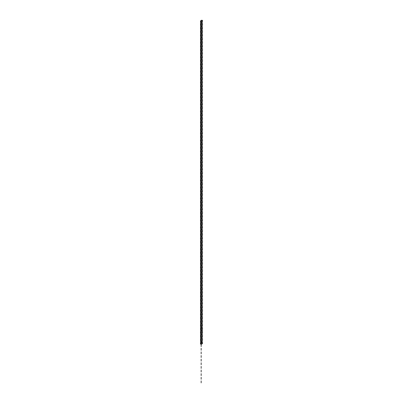 <?xml version="1.0" encoding="UTF-8"?>
<svg xmlns="http://www.w3.org/2000/svg" width="403" height="403" viewBox="0 0 403 403"><rect width="100%" height="100%" fill="white"/><g stroke="black" fill="none" stroke-linecap="round" stroke-linejoin="round"><path stroke-width="0.3" stroke-dasharray="2.02 1.51" d="M202.518 343.593L201.838 343.205L200.482 343.986M201.838 332.198A3.355 1.939 120 0 0 201.838 335.019A3.355 1.939 -120 0 0 202.18 333.805A3.355 1.939 -120 0 0 201.838 332.198L201.838 331.397A3.355 1.939 -120 0 0 202.18 330.183A3.355 1.939 60 0 1 202.518 328.969L202.518 331.79M201.838 335.82A3.355 1.939 120 0 0 201.838 338.641A3.355 1.939 -120 0 0 202.18 337.427A3.355 1.939 -120 0 0 201.838 335.82L201.838 335.019M201.838 339.442A3.355 1.939 120 0 0 201.838 342.263A3.355 1.939 -120 0 0 202.18 341.049A3.355 1.939 -120 0 0 201.838 339.442L201.838 338.641M201.838 343.205L201.838 342.263M200.482 340.223A3.355 1.939 -60 0 1 200.482 343.049L200.482 340.223M200.482 336.601A3.355 1.939 -60 0 1 200.482 339.427L200.482 336.601M200.482 325.735A3.355 1.939 -60 0 1 200.482 328.561L200.482 325.735M200.482 322.113A3.355 1.939 -60 0 1 200.482 324.939L200.482 322.113M200.482 318.491A3.355 1.939 -60 0 1 200.482 321.317L200.482 318.491M200.482 304.003A3.355 1.939 -60 0 1 200.482 306.829L200.482 304.003M200.482 300.381A3.355 1.939 -60 0 1 200.482 303.207L200.482 300.381M200.482 296.759A3.355 1.939 -60 0 1 200.482 299.585L200.482 296.759M200.482 282.271A3.355 1.939 -60 0 1 200.482 285.092L200.482 282.271M200.482 278.649A3.355 1.939 -60 0 1 200.482 281.47L200.482 278.649M200.482 275.027A3.355 1.939 -60 0 1 200.482 277.848L200.482 275.027M200.482 264.161A3.355 1.939 -60 0 1 200.482 266.982L200.482 264.161M200.482 260.54A3.355 1.939 -60 0 1 200.482 263.361L200.482 260.54M200.482 256.918A3.355 1.939 -60 0 1 200.482 259.739L200.482 256.918M200.482 242.43A3.355 1.939 -60 0 1 200.482 245.251L200.482 242.43M200.482 238.808A3.355 1.939 -60 0 1 200.482 241.629L200.482 238.808M200.482 235.186A3.355 1.939 -60 0 1 200.482 238.007L200.482 235.186M200.482 220.693A3.355 1.939 -60 0 1 200.482 223.519L200.482 220.693M200.482 217.071A3.355 1.939 -60 0 1 200.482 219.897L200.482 217.071M201.838 20.694A3.355 1.939 120 0 0 201.838 23.52A3.355 1.939 -120 0 0 202.18 22.306A3.355 1.939 -120 0 0 201.838 20.694L201.838 20.15M201.838 24.316A3.355 1.939 120 0 0 201.838 27.142A3.355 1.939 -120 0 0 202.18 25.928A3.355 1.939 -120 0 0 201.838 24.316L201.838 23.52M201.838 27.938A3.355 1.939 120 0 0 201.838 30.764A3.355 1.939 -120 0 0 202.18 29.55A3.355 1.939 -120 0 0 201.838 27.938L201.838 27.142M201.838 31.56A3.355 1.939 120 0 0 201.838 34.386A3.355 1.939 -120 0 0 202.18 33.172A3.355 1.939 -120 0 0 201.838 31.56L201.838 30.764M201.838 35.187A3.355 1.939 120 0 0 201.838 38.008A3.355 1.939 -120 0 0 202.18 36.794A3.355 1.939 -120 0 0 201.838 35.187L201.838 34.386M201.838 38.809A3.355 1.939 120 0 0 201.838 41.63A3.355 1.939 -120 0 0 202.18 40.416A3.355 1.939 -120 0 0 201.838 38.809L201.838 38.008M201.838 42.431A3.355 1.939 120 0 0 201.838 45.252A3.355 1.939 -120 0 0 202.18 44.038A3.355 1.939 -120 0 0 201.838 42.431L201.838 41.63M201.838 46.053A3.355 1.939 120 0 0 201.838 48.874A3.355 1.939 -120 0 0 202.18 47.66A3.355 1.939 -120 0 0 201.838 46.053L201.838 45.252M201.838 49.675A3.355 1.939 120 0 0 201.838 52.496A3.355 1.939 -120 0 0 202.18 51.282A3.355 1.939 -120 0 0 201.838 49.675L201.838 48.874M201.838 53.297A3.355 1.939 120 0 0 201.838 56.118A3.355 1.939 -120 0 0 202.18 54.904A3.355 1.939 -120 0 0 201.838 53.297L201.838 52.496M201.838 56.919A3.355 1.939 120 0 0 201.838 59.74A3.355 1.939 -120 0 0 202.18 58.526A3.355 1.939 -120 0 0 201.838 56.919L201.838 56.118M201.838 60.541A3.355 1.939 120 0 0 201.838 63.362A3.355 1.939 -120 0 0 202.18 62.148A3.355 1.939 -120 0 0 201.838 60.541L201.838 59.74M201.838 64.163A3.355 1.939 120 0 0 201.838 66.984A3.355 1.939 -120 0 0 202.18 65.77A3.355 1.939 -120 0 0 201.838 64.163L201.838 63.362M201.838 67.785A3.355 1.939 120 0 0 201.838 70.606A3.355 1.939 -120 0 0 202.18 69.392A3.355 1.939 -120 0 0 201.838 67.785L201.838 66.984M201.838 71.407A3.355 1.939 120 0 0 201.838 74.228A3.355 1.939 -120 0 0 202.18 73.014A3.355 1.939 -120 0 0 201.838 71.407L201.838 70.606M201.838 75.029A3.355 1.939 120 0 0 201.838 77.85A3.355 1.939 -120 0 0 202.18 76.635A3.355 1.939 -120 0 0 201.838 75.029L201.838 74.228M201.838 78.65A3.355 1.939 120 0 0 201.838 81.471A3.355 1.939 -120 0 0 202.18 80.257A3.355 1.939 -120 0 0 201.838 78.65L201.838 77.85M201.838 82.272A3.355 1.939 120 0 0 201.838 85.093A3.355 1.939 -120 0 0 202.18 83.879A3.355 1.939 -120 0 0 201.838 82.272L201.838 81.471M201.838 85.894A3.355 1.939 120 0 0 201.838 88.715A3.355 1.939 -120 0 0 202.18 87.501A3.355 1.939 -120 0 0 201.838 85.894L201.838 85.093M201.838 89.516A3.355 1.939 120 0 0 201.838 92.337A3.355 1.939 -120 0 0 202.18 91.123A3.355 1.939 -120 0 0 201.838 89.516L201.838 88.715M201.838 93.138A3.355 1.939 120 0 0 201.838 95.964A3.355 1.939 -120 0 0 202.18 94.745A3.355 1.939 -120 0 0 201.838 93.138L201.838 92.337M201.838 96.76A3.355 1.939 120 0 0 201.838 99.586A3.355 1.939 -120 0 0 202.18 98.367A3.355 1.939 -120 0 0 201.838 96.76L201.838 95.964M201.838 100.382A3.355 1.939 120 0 0 201.838 103.208A3.355 1.939 -120 0 0 202.18 101.989A3.355 1.939 -120 0 0 201.838 100.382L201.838 99.586M201.838 104.004A3.355 1.939 120 0 0 201.838 106.83A3.355 1.939 -120 0 0 202.18 105.611A3.355 1.939 -120 0 0 201.838 104.004L201.838 103.208M201.838 107.626A3.355 1.939 120 0 0 201.838 110.452A3.355 1.939 -120 0 0 202.18 109.233A3.355 1.939 -120 0 0 201.838 107.626L201.838 106.83M201.838 111.248A3.355 1.939 120 0 0 201.838 114.074A3.355 1.939 -120 0 0 202.18 112.855A3.355 1.939 -120 0 0 201.838 111.248L201.838 110.452M201.838 114.87A3.355 1.939 120 0 0 201.838 117.696A3.355 1.939 -120 0 0 202.18 116.477A3.355 1.939 -120 0 0 201.838 114.87L201.838 114.074M201.838 118.492A3.355 1.939 120 0 0 201.838 121.318A3.355 1.939 -120 0 0 202.18 120.099A3.355 1.939 -120 0 0 201.838 118.492L201.838 117.696M201.838 122.114A3.355 1.939 120 0 0 201.838 124.94A3.355 1.939 -120 0 0 202.18 123.721A3.355 1.939 -120 0 0 201.838 122.114L201.838 121.318M201.838 125.736A3.355 1.939 120 0 0 201.838 128.562A3.355 1.939 -120 0 0 202.18 127.343A3.355 1.939 -120 0 0 201.838 125.736L201.838 124.94M201.838 129.358A3.355 1.939 120 0 0 201.838 132.184A3.355 1.939 -120 0 0 202.18 130.965A3.355 1.939 -120 0 0 201.838 129.358L201.838 128.562M201.838 132.98A3.355 1.939 120 0 0 201.838 135.806A3.355 1.939 -120 0 0 202.18 134.587A3.355 1.939 -120 0 0 201.838 132.98L201.838 132.184M201.838 136.602A3.355 1.939 120 0 0 201.838 139.428A3.355 1.939 -120 0 0 202.18 138.209A3.355 1.939 -120 0 0 201.838 136.602L201.838 135.806M201.838 140.224A3.355 1.939 120 0 0 201.838 143.05A3.355 1.939 -120 0 0 202.18 141.831A3.355 1.939 -120 0 0 201.838 140.224L201.838 139.428M201.838 143.846A3.355 1.939 120 0 0 201.838 146.672A3.355 1.939 -120 0 0 202.18 145.453A3.355 1.939 -120 0 0 201.838 143.846L201.838 143.05M201.838 147.468A3.355 1.939 120 0 0 201.838 150.294A3.355 1.939 -120 0 0 202.18 149.08A3.355 1.939 -120 0 0 201.838 147.468L201.838 146.672M201.838 151.09A3.355 1.939 120 0 0 201.838 153.916A3.355 1.939 -120 0 0 202.18 152.702A3.355 1.939 -120 0 0 201.838 151.09L201.838 150.294M201.838 154.712A3.355 1.939 120 0 0 201.838 157.538A3.355 1.939 -120 0 0 202.18 156.324A3.355 1.939 -120 0 0 201.838 154.712L201.838 153.916M201.838 158.334A3.355 1.939 120 0 0 201.838 161.16A3.355 1.939 -120 0 0 202.18 159.946A3.355 1.939 -120 0 0 201.838 158.334L201.838 157.538M201.838 161.961A3.355 1.939 120 0 0 201.838 164.782A3.355 1.939 -120 0 0 202.18 163.568A3.355 1.939 -120 0 0 201.838 161.961L201.838 161.16M201.838 165.583A3.355 1.939 120 0 0 201.838 168.404A3.355 1.939 -120 0 0 202.18 167.19A3.355 1.939 -120 0 0 201.838 165.583L201.838 164.782M201.838 169.205A3.355 1.939 120 0 0 201.838 172.026A3.355 1.939 -120 0 0 202.18 170.812A3.355 1.939 -120 0 0 201.838 169.205L201.838 168.404M201.838 172.827A3.355 1.939 120 0 0 201.838 175.648A3.355 1.939 -120 0 0 202.18 174.434A3.355 1.939 -120 0 0 201.838 172.827L201.838 172.026M201.838 176.449A3.355 1.939 120 0 0 201.838 179.27A3.355 1.939 -120 0 0 202.18 178.055A3.355 1.939 -120 0 0 201.838 176.449L201.838 175.648M201.838 180.07A3.355 1.939 120 0 0 201.838 182.891A3.355 1.939 -120 0 0 202.18 181.677A3.355 1.939 -120 0 0 201.838 180.07L201.838 179.27M201.838 183.692A3.355 1.939 120 0 0 201.838 186.513A3.355 1.939 -120 0 0 202.18 185.299A3.355 1.939 -120 0 0 201.838 183.692L201.838 182.891M201.838 187.314A3.355 1.939 120 0 0 201.838 190.135A3.355 1.939 -120 0 0 202.18 188.921A3.355 1.939 -120 0 0 201.838 187.314L201.838 186.513M201.838 190.936A3.355 1.939 120 0 0 201.838 193.757A3.355 1.939 -120 0 0 202.18 192.543A3.355 1.939 -120 0 0 201.838 190.936L201.838 190.135M201.838 194.558A3.355 1.939 120 0 0 201.838 197.379A3.355 1.939 -120 0 0 202.18 196.165A3.355 1.939 -120 0 0 201.838 194.558L201.838 193.757M201.838 198.18A3.355 1.939 120 0 0 201.838 201.001A3.355 1.939 -120 0 0 202.18 199.787A3.355 1.939 -120 0 0 201.838 198.18L201.838 197.379M201.838 201.802A3.355 1.939 120 0 0 201.838 204.623A3.355 1.939 -120 0 0 202.18 203.409A3.355 1.939 -120 0 0 201.838 201.802L201.838 201.001M201.838 205.424A3.355 1.939 120 0 0 201.838 208.245A3.355 1.939 -120 0 0 202.18 207.031A3.355 1.939 -120 0 0 201.838 205.424L201.838 204.623M201.838 209.046A3.355 1.939 120 0 0 201.838 211.867A3.355 1.939 -120 0 0 202.18 210.653A3.355 1.939 -120 0 0 201.838 209.046L201.838 208.245M201.838 212.668A3.355 1.939 120 0 0 201.838 215.489A3.355 1.939 -120 0 0 202.18 214.275A3.355 1.939 -120 0 0 201.838 212.668L201.838 211.867M201.838 216.29A3.355 1.939 120 0 0 201.838 219.111A3.355 1.939 -120 0 0 202.18 217.897A3.355 1.939 -120 0 0 201.838 216.29L201.838 215.489M201.838 219.912A3.355 1.939 120 0 0 201.838 222.733A3.355 1.939 -120 0 0 202.18 221.519A3.355 1.939 -120 0 0 201.838 219.912L201.838 219.111M201.838 223.534A3.355 1.939 120 0 0 201.838 226.36A3.355 1.939 -120 0 0 202.18 225.141A3.355 1.939 -120 0 0 201.838 223.534L201.838 222.733M201.838 227.156A3.355 1.939 120 0 0 201.838 229.982A3.355 1.939 -120 0 0 202.18 228.763A3.355 1.939 -120 0 0 201.838 227.156L201.838 226.36M201.838 230.778A3.355 1.939 120 0 0 201.838 233.604A3.355 1.939 -120 0 0 202.18 232.385A3.355 1.939 -120 0 0 201.838 230.778L201.838 229.982M201.838 234.4A3.355 1.939 120 0 0 201.838 237.226A3.355 1.939 -120 0 0 202.18 236.007A3.355 1.939 -120 0 0 201.838 234.4L201.838 233.604M201.838 238.022A3.355 1.939 120 0 0 201.838 240.848A3.355 1.939 -120 0 0 202.18 239.629A3.355 1.939 -120 0 0 201.838 238.022L201.838 237.226M201.838 241.644A3.355 1.939 120 0 0 201.838 244.47A3.355 1.939 -120 0 0 202.18 243.251A3.355 1.939 -120 0 0 201.838 241.644L201.838 240.848M201.838 245.266A3.355 1.939 120 0 0 201.838 248.092A3.355 1.939 -120 0 0 202.18 246.873A3.355 1.939 -120 0 0 201.838 245.266L201.838 244.47M201.838 248.888A3.355 1.939 120 0 0 201.838 251.714A3.355 1.939 -120 0 0 202.18 250.495A3.355 1.939 -120 0 0 201.838 248.888L201.838 248.092M201.838 252.51A3.355 1.939 120 0 0 201.838 255.336A3.355 1.939 -120 0 0 202.18 254.117A3.355 1.939 -120 0 0 201.838 252.51L201.838 251.714M201.838 256.132A3.355 1.939 120 0 0 201.838 258.958A3.355 1.939 -120 0 0 202.18 257.739A3.355 1.939 -120 0 0 201.838 256.132L201.838 255.336M201.838 259.754A3.355 1.939 120 0 0 201.838 262.58A3.355 1.939 -120 0 0 202.18 261.361A3.355 1.939 -120 0 0 201.838 259.754L201.838 258.958M201.838 263.376A3.355 1.939 120 0 0 201.838 266.202A3.355 1.939 -120 0 0 202.18 264.983A3.355 1.939 -120 0 0 201.838 263.376L201.838 262.58M201.838 266.998A3.355 1.939 120 0 0 201.838 269.824A3.355 1.939 -120 0 0 202.18 268.605A3.355 1.939 -120 0 0 201.838 266.998L201.838 266.202M201.838 270.62A3.355 1.939 120 0 0 201.838 273.446A3.355 1.939 -120 0 0 202.18 272.226A3.355 1.939 -120 0 0 201.838 270.62L201.838 269.824M201.838 274.242A3.355 1.939 120 0 0 201.838 277.068A3.355 1.939 -120 0 0 202.18 275.854A3.355 1.939 -120 0 0 201.838 274.242L201.838 273.446M201.838 277.863A3.355 1.939 120 0 0 201.838 280.69A3.355 1.939 -120 0 0 202.18 279.475A3.355 1.939 -120 0 0 201.838 277.863L201.838 277.068M201.838 281.485A3.355 1.939 120 0 0 201.838 284.311A3.355 1.939 -120 0 0 202.18 283.097A3.355 1.939 -120 0 0 201.838 281.485L201.838 280.69M201.838 285.107A3.355 1.939 120 0 0 201.838 287.933A3.355 1.939 -120 0 0 202.18 286.719A3.355 1.939 -120 0 0 201.838 285.107L201.838 284.311M201.838 288.729A3.355 1.939 120 0 0 201.838 291.555A3.355 1.939 -120 0 0 202.18 290.341A3.355 1.939 -120 0 0 201.838 288.729L201.838 287.933M201.838 292.356A3.355 1.939 120 0 0 201.838 295.177A3.355 1.939 -120 0 0 202.18 293.963A3.355 1.939 -120 0 0 201.838 292.356L201.838 291.555M201.838 295.978A3.355 1.939 120 0 0 201.838 298.799A3.355 1.939 -120 0 0 202.18 297.585A3.355 1.939 -120 0 0 201.838 295.978L201.838 295.177M201.838 299.6A3.355 1.939 120 0 0 201.838 302.421A3.355 1.939 -120 0 0 202.18 301.207A3.355 1.939 -120 0 0 201.838 299.6L201.838 298.799M201.838 303.222A3.355 1.939 120 0 0 201.838 306.043A3.355 1.939 -120 0 0 202.18 304.829A3.355 1.939 -120 0 0 201.838 303.222L201.838 302.421M201.838 306.844A3.355 1.939 120 0 0 201.838 309.665A3.355 1.939 -120 0 0 202.18 308.451A3.355 1.939 -120 0 0 201.838 306.844L201.838 306.043M201.838 310.466A3.355 1.939 120 0 0 201.838 313.287A3.355 1.939 -120 0 0 202.18 312.073A3.355 1.939 -120 0 0 201.838 310.466L201.838 309.665M201.838 314.088A3.355 1.939 120 0 0 201.838 316.909A3.355 1.939 -120 0 0 202.18 315.695A3.355 1.939 -120 0 0 201.838 314.088L201.838 313.287M201.838 317.71A3.355 1.939 120 0 0 201.838 320.531A3.355 1.939 -120 0 0 202.18 319.317A3.355 1.939 -120 0 0 201.838 317.71L201.838 316.909M201.838 321.332A3.355 1.939 120 0 0 201.838 324.153A3.355 1.939 -120 0 0 202.18 322.939A3.355 1.939 -120 0 0 201.838 321.332L201.838 320.531M201.838 324.954A3.355 1.939 120 0 0 201.838 327.775A3.355 1.939 -120 0 0 202.18 326.561A3.355 1.939 -120 0 0 201.838 324.954L201.838 324.153M202.18 330.183A3.355 1.939 -120 0 0 201.838 328.576L201.838 327.775M201.838 328.576A3.355 1.939 120 0 0 201.838 331.397M202.18 337.427A3.355 1.939 60 0 1 202.518 336.213L202.518 339.034M202.18 333.805A3.355 1.939 60 0 1 202.518 332.591L202.518 335.412M202.18 326.561A3.355 1.939 60 0 1 202.518 325.347L202.518 328.168M202.18 322.939A3.355 1.939 60 0 1 202.518 321.72L202.518 324.546M202.18 319.317A3.355 1.939 60 0 1 202.518 318.098L202.518 320.924M202.18 315.695A3.355 1.939 60 0 1 202.518 314.476L202.518 317.302M202.18 312.073A3.355 1.939 60 0 1 202.518 310.854L202.518 313.68M202.18 308.451A3.355 1.939 60 0 1 202.518 307.232L202.518 310.058M202.18 304.829A3.355 1.939 60 0 1 202.518 303.61L202.518 306.436M202.18 301.207A3.355 1.939 60 0 1 202.518 299.988L202.518 302.814M202.18 297.585A3.355 1.939 60 0 1 202.518 296.366L202.518 299.192M202.18 293.963A3.355 1.939 60 0 1 202.518 292.744L202.518 295.57M202.18 290.341A3.355 1.939 60 0 1 202.518 289.122L202.518 291.948M202.18 286.719A3.355 1.939 60 0 1 202.518 285.5L202.518 288.326M202.18 283.097A3.355 1.939 60 0 1 202.518 281.878L202.518 284.704M202.18 279.475A3.355 1.939 60 0 1 202.518 278.256L202.518 281.082M202.18 275.854A3.355 1.939 60 0 1 202.518 274.634L202.518 277.46M202.18 272.226A3.355 1.939 60 0 1 202.518 271.012L202.518 273.839M202.18 268.605A3.355 1.939 60 0 1 202.518 267.39L202.518 270.217M202.18 264.983A3.355 1.939 60 0 1 202.518 263.769L202.518 266.595M202.18 261.361A3.355 1.939 60 0 1 202.518 260.147L202.518 262.973M202.18 257.739A3.355 1.939 60 0 1 202.518 256.525L202.518 259.351M202.18 254.117A3.355 1.939 60 0 1 202.518 252.903L202.518 255.724M202.18 250.495A3.355 1.939 60 0 1 202.518 249.281L202.518 252.102M202.18 246.873A3.355 1.939 60 0 1 202.518 245.659L202.518 248.48M202.18 243.251A3.355 1.939 60 0 1 202.518 242.037L202.518 244.858M202.18 239.629A3.355 1.939 60 0 1 202.518 238.415L202.518 241.236M202.18 236.007A3.355 1.939 60 0 1 202.518 234.793L202.518 237.614M202.18 232.385A3.355 1.939 60 0 1 202.518 231.171L202.518 233.992M202.18 228.763A3.355 1.939 60 0 1 202.518 227.549L202.518 230.37M202.18 225.141A3.355 1.939 60 0 1 202.518 223.927L202.518 226.748M202.18 221.519A3.355 1.939 60 0 1 202.518 220.305L202.518 223.126M202.18 217.897A3.355 1.939 60 0 1 202.518 216.683L202.518 219.504M202.18 214.275A3.355 1.939 60 0 1 202.518 213.061L202.518 215.882M202.18 210.653A3.355 1.939 60 0 1 202.518 209.439L202.518 212.26M202.18 207.031A3.355 1.939 60 0 1 202.518 205.817L202.518 208.638M202.18 203.409A3.355 1.939 60 0 1 202.518 202.195L202.518 205.016M202.18 199.787A3.355 1.939 60 0 1 202.518 198.573L202.518 201.394M202.18 196.165A3.355 1.939 60 0 1 202.518 194.946L202.518 197.772M202.18 192.543A3.355 1.939 60 0 1 202.518 191.324L202.518 194.15M202.18 188.921A3.355 1.939 60 0 1 202.518 187.702L202.518 190.528M202.18 185.299A3.355 1.939 60 0 1 202.518 184.08L202.518 186.906M202.18 181.677A3.355 1.939 60 0 1 202.518 180.458L202.518 183.284M202.18 178.055A3.355 1.939 60 0 1 202.518 176.836L202.518 179.662M202.18 174.434A3.355 1.939 60 0 1 202.518 173.214L202.518 176.04M202.18 170.812A3.355 1.939 60 0 1 202.518 169.592L202.518 172.419M202.18 167.19A3.355 1.939 60 0 1 202.518 165.971L202.518 168.797M202.18 163.568A3.355 1.939 60 0 1 202.518 162.349L202.518 165.175M202.18 159.946A3.355 1.939 60 0 1 202.518 158.727L202.518 161.553M202.18 156.324A3.355 1.939 60 0 1 202.518 155.105L202.518 157.931M202.18 152.702A3.355 1.939 60 0 1 202.518 151.483L202.518 154.309M202.18 149.08A3.355 1.939 60 0 1 202.518 147.861L202.518 150.687M202.18 145.453A3.355 1.939 60 0 1 202.518 144.239L202.518 147.065M202.18 141.831A3.355 1.939 60 0 1 202.518 140.617L202.518 143.443M202.18 138.209A3.355 1.939 60 0 1 202.518 136.995L202.518 139.821M202.18 134.587A3.355 1.939 60 0 1 202.518 133.373L202.518 136.199M202.18 130.965A3.355 1.939 60 0 1 202.518 129.751L202.518 132.577M202.18 127.343A3.355 1.939 60 0 1 202.518 126.129L202.518 128.95M202.18 123.721A3.355 1.939 60 0 1 202.518 122.507L202.518 125.328M202.18 120.099A3.355 1.939 60 0 1 202.518 118.885L202.518 121.706M202.18 116.477A3.355 1.939 60 0 1 202.518 115.263L202.518 118.084M202.18 112.855A3.355 1.939 60 0 1 202.518 111.641L202.518 114.462M202.18 109.233A3.355 1.939 60 0 1 202.518 108.019L202.518 110.84M202.18 105.611A3.355 1.939 60 0 1 202.518 104.397L202.518 107.218M202.18 101.989A3.355 1.939 60 0 1 202.518 100.775L202.518 103.596M202.18 98.367A3.355 1.939 60 0 1 202.518 97.153L202.518 99.974M202.18 94.745A3.355 1.939 60 0 1 202.518 93.531L202.518 96.352M202.18 91.123A3.355 1.939 60 0 1 202.518 89.909L202.518 92.73M202.18 87.501A3.355 1.939 60 0 1 202.518 86.287L202.518 89.108M202.18 83.879A3.355 1.939 60 0 1 202.518 82.665L202.518 85.486M202.18 80.257A3.355 1.939 60 0 1 202.518 79.043L202.518 81.864M202.18 76.635A3.355 1.939 60 0 1 202.518 75.421L202.518 78.242M202.18 73.014A3.355 1.939 60 0 1 202.518 71.799L202.518 74.62M202.18 69.392A3.355 1.939 60 0 1 202.518 68.172L202.518 70.999M202.18 65.77A3.355 1.939 60 0 1 202.518 64.551L202.518 67.377M202.18 62.148A3.355 1.939 60 0 1 202.518 60.929L202.518 63.755M202.18 58.526A3.355 1.939 60 0 1 202.518 57.307L202.518 60.133M202.18 54.904A3.355 1.939 60 0 1 202.518 53.685L202.518 56.511M202.18 51.282A3.355 1.939 60 0 1 202.518 50.063L202.518 52.889M202.18 47.66A3.355 1.939 60 0 1 202.518 46.441L202.518 49.267M202.18 44.038A3.355 1.939 60 0 1 202.518 42.819L202.518 45.645M202.18 40.416A3.355 1.939 60 0 1 202.518 39.197L202.518 42.023M202.18 36.794A3.355 1.939 60 0 1 202.518 35.575L202.518 38.401M202.18 33.172A3.355 1.939 60 0 1 202.518 31.953L202.518 34.779M202.18 29.55A3.355 1.939 60 0 1 202.518 28.331L202.518 31.157M202.18 25.928A3.355 1.939 60 0 1 202.518 24.709L202.518 27.535M202.18 22.306A3.355 1.939 60 0 1 202.518 21.087L202.518 23.913M202.18 341.049A3.355 1.939 60 0 1 202.518 339.835L202.518 342.656M200.482 24.301L200.482 21.48M200.482 27.923L200.482 25.102M200.482 31.545L200.482 28.724M200.482 35.167L200.482 32.346M200.482 38.794L200.482 35.968M200.482 42.416L200.482 39.59M200.482 46.038L200.482 43.212M200.482 49.66L200.482 46.834M200.482 53.282L200.482 50.456M200.482 56.904L200.482 54.078M200.482 60.526L200.482 57.7M200.482 64.148L200.482 61.321M200.482 67.769L200.482 64.943M200.482 71.391L200.482 68.565M200.482 75.013L200.482 72.187M200.482 78.635L200.482 75.809M200.482 82.257L200.482 79.431M200.482 85.879L200.482 83.053M200.482 89.501L200.482 86.675M200.482 93.123L200.482 90.297M200.482 96.745L200.482 93.919M200.482 100.367L200.482 97.541M200.482 103.989L200.482 101.163M200.482 107.611L200.482 104.79M200.482 111.233L200.482 108.412M200.482 114.855L200.482 112.034M200.482 118.477L200.482 115.656M200.482 122.099L200.482 119.278M200.482 125.721L200.482 122.9M200.482 129.343L200.482 126.522M200.482 132.965L200.482 130.144M200.482 136.587L200.482 133.766M200.482 140.209L200.482 137.388M200.482 143.831L200.482 141.01M200.482 147.453L200.482 144.632M200.482 151.075L200.482 148.254M200.482 154.697L200.482 151.876M200.482 158.319L200.482 155.498M200.482 161.941L200.482 159.12M200.482 165.568L200.482 162.741M200.482 169.189L200.482 166.363M200.482 172.811L200.482 169.985M200.482 176.433L200.482 173.607M200.482 180.055L200.482 177.229M200.482 183.677L200.482 180.851M200.482 187.299L200.482 184.473M200.482 190.921L200.482 188.095M200.482 194.543L200.482 191.717M200.482 198.165L200.482 195.339M200.482 201.787L200.482 198.961M200.482 205.409L200.482 202.583M200.482 209.031L200.482 206.205M200.482 212.653L200.482 209.827M200.482 216.275L200.482 213.449M200.482 227.141L200.482 224.315M200.482 230.763L200.482 227.937M200.482 234.385L200.482 231.564M200.482 248.873L200.482 246.052M200.482 252.495L200.482 249.674M200.482 256.117L200.482 253.296M200.482 270.604L200.482 267.783M200.482 274.226L200.482 271.405M200.482 288.714L200.482 285.893M200.482 292.336L200.482 289.515M200.482 295.963L200.482 293.137M200.482 310.451L200.482 307.625M200.482 314.073L200.482 311.247M200.482 317.695L200.482 314.869M200.482 332.183L200.482 329.357M200.482 335.805L200.482 332.979"/><path stroke-width="0.6" d="M201.162 344.379L201.162 343.442A3.355 1.939 60 0 1 200.82 341.83A3.355 1.939 -120 0 1 200.482 343.049L200.482 343.986L201.162 344.379L202.518 343.593L202.518 342.656A3.355 1.939 60 0 1 202.18 341.049M201.162 339.82A3.355 1.939 60 0 1 200.82 338.208A3.355 1.939 60 0 1 201.162 336.994A3.355 1.939 -60 0 1 201.162 339.82L201.162 340.616A3.355 1.939 60 0 0 200.82 341.83A3.355 1.939 -120 0 0 200.482 340.223L200.482 339.427A3.355 1.939 -120 0 0 200.82 338.208A3.355 1.939 -120 0 0 200.482 336.601L200.482 335.805A3.355 1.939 -120 0 0 200.82 334.586A3.355 1.939 -120 0 0 200.482 332.979A3.355 1.939 -60 0 1 200.482 335.805M200.482 332.979L200.482 332.183A3.355 1.939 -120 0 0 200.82 330.964A3.355 1.939 -120 0 0 200.482 329.357A3.355 1.939 -60 0 1 200.482 332.183M200.482 329.357L200.482 328.561A3.355 1.939 -120 0 0 200.82 327.342A3.355 1.939 -120 0 0 200.482 325.735L200.482 324.939A3.355 1.939 -120 0 0 200.82 323.72A3.355 1.939 -120 0 0 200.482 322.113L200.482 321.317A3.355 1.939 -120 0 0 200.82 320.098A3.355 1.939 -120 0 0 200.482 318.491L200.482 317.695A3.355 1.939 -120 0 0 200.82 316.476A3.355 1.939 -120 0 0 200.482 314.869A3.355 1.939 -60 0 1 200.482 317.695M200.482 314.869L200.482 314.073A3.355 1.939 -120 0 0 200.82 312.854A3.355 1.939 -120 0 0 200.482 311.247A3.355 1.939 -60 0 1 200.482 314.073M200.482 311.247L200.482 310.451A3.355 1.939 -120 0 0 200.82 309.232A3.355 1.939 -120 0 0 200.482 307.625A3.355 1.939 -60 0 1 200.482 310.451M200.482 307.625L200.482 306.829A3.355 1.939 -120 0 0 200.82 305.61A3.355 1.939 -120 0 0 200.482 304.003L200.482 303.207A3.355 1.939 -120 0 0 200.82 301.988A3.355 1.939 -120 0 0 200.482 300.381L200.482 299.585A3.355 1.939 -120 0 0 200.82 298.366A3.355 1.939 -120 0 0 200.482 296.759L200.482 295.963A3.355 1.939 -120 0 0 200.82 294.744A3.355 1.939 -120 0 0 200.482 293.137A3.355 1.939 -60 0 1 200.482 295.963M200.482 293.137L200.482 292.336A3.355 1.939 -120 0 0 200.82 291.122A3.355 1.939 -120 0 0 200.482 289.515A3.355 1.939 -60 0 1 200.482 292.336M200.482 289.515L200.482 288.714A3.355 1.939 -120 0 0 200.82 287.5A3.355 1.939 -120 0 0 200.482 285.893A3.355 1.939 -60 0 1 200.482 288.714M200.482 285.893L200.482 285.092A3.355 1.939 -120 0 0 200.82 283.878A3.355 1.939 -120 0 0 200.482 282.271L200.482 281.47A3.355 1.939 -120 0 0 200.82 280.256A3.355 1.939 -120 0 0 200.482 278.649L200.482 277.848A3.355 1.939 -120 0 0 200.82 276.634A3.355 1.939 -120 0 0 200.482 275.027L200.482 274.226A3.355 1.939 -120 0 0 200.82 273.012A3.355 1.939 -120 0 0 200.482 271.405A3.355 1.939 -60 0 1 200.482 274.226M200.482 271.405L200.482 270.604A3.355 1.939 -120 0 0 200.82 269.39A3.355 1.939 -120 0 0 200.482 267.783A3.355 1.939 -60 0 1 200.482 270.604M200.482 267.783L200.482 266.982A3.355 1.939 -120 0 0 200.82 265.768A3.355 1.939 -120 0 0 200.482 264.161L200.482 263.361A3.355 1.939 -120 0 0 200.82 262.146A3.355 1.939 -120 0 0 200.482 260.54L200.482 259.739A3.355 1.939 -120 0 0 200.82 258.525A3.355 1.939 -120 0 0 200.482 256.918L200.482 256.117A3.355 1.939 -120 0 0 200.82 254.903A3.355 1.939 -120 0 0 200.482 253.296A3.355 1.939 -60 0 1 200.482 256.117M200.482 253.296L200.482 252.495A3.355 1.939 -120 0 0 200.82 251.281A3.355 1.939 -120 0 0 200.482 249.674A3.355 1.939 -60 0 1 200.482 252.495M200.482 249.674L200.482 248.873A3.355 1.939 -120 0 0 200.82 247.659A3.355 1.939 -120 0 0 200.482 246.052A3.355 1.939 -60 0 1 200.482 248.873M200.482 246.052L200.482 245.251A3.355 1.939 -120 0 0 200.82 244.037A3.355 1.939 -120 0 0 200.482 242.43L200.482 241.629A3.355 1.939 -120 0 0 200.82 240.415A3.355 1.939 -120 0 0 200.482 238.808L200.482 238.007A3.355 1.939 -120 0 0 200.82 236.793A3.355 1.939 -120 0 0 200.482 235.186L200.482 234.385A3.355 1.939 -120 0 0 200.82 233.171A3.355 1.939 -120 0 0 200.482 231.564A3.355 1.939 -60 0 1 200.482 234.385M200.482 231.564L200.482 230.763A3.355 1.939 -120 0 0 200.82 229.549A3.355 1.939 -120 0 0 200.482 227.937A3.355 1.939 -60 0 1 200.482 230.763M200.482 227.937L200.482 227.141A3.355 1.939 -120 0 0 200.82 225.927A3.355 1.939 -120 0 0 200.482 224.315A3.355 1.939 -60 0 1 200.482 227.141M200.482 224.315L200.482 223.519A3.355 1.939 -120 0 0 200.82 222.305A3.355 1.939 -120 0 0 200.482 220.693L200.482 219.897A3.355 1.939 -120 0 0 200.82 218.683A3.355 1.939 -120 0 0 200.482 217.071L200.482 216.275A3.355 1.939 -120 0 0 200.82 215.056A3.355 1.939 -120 0 0 200.482 213.449A3.355 1.939 -60 0 1 200.482 216.275M200.482 213.449L200.482 212.653A3.355 1.939 -120 0 0 200.82 211.434A3.355 1.939 -120 0 0 200.482 209.827A3.355 1.939 -60 0 1 200.482 212.653M200.482 209.827L200.482 209.031A3.355 1.939 -120 0 0 200.82 207.812A3.355 1.939 -120 0 0 200.482 206.205A3.355 1.939 -60 0 1 200.482 209.031M200.482 206.205L200.482 205.409A3.355 1.939 -120 0 0 200.82 204.19A3.355 1.939 -120 0 0 200.482 202.583A3.355 1.939 -60 0 1 200.482 205.409M200.482 202.583L200.482 201.787A3.355 1.939 -120 0 0 200.82 200.568A3.355 1.939 -120 0 0 200.482 198.961A3.355 1.939 -60 0 1 200.482 201.787M200.482 198.961L200.482 198.165A3.355 1.939 -120 0 0 200.82 196.946A3.355 1.939 -120 0 0 200.482 195.339A3.355 1.939 -60 0 1 200.482 198.165M200.482 195.339L200.482 194.543A3.355 1.939 -120 0 0 200.82 193.324A3.355 1.939 -120 0 0 200.482 191.717A3.355 1.939 -60 0 1 200.482 194.543M200.482 191.717L200.482 190.921A3.355 1.939 -120 0 0 200.82 189.702A3.355 1.939 -120 0 0 200.482 188.095A3.355 1.939 -60 0 1 200.482 190.921M200.482 188.095L200.482 187.299A3.355 1.939 -120 0 0 200.82 186.08A3.355 1.939 -120 0 0 200.482 184.473A3.355 1.939 -60 0 1 200.482 187.299M200.482 184.473L200.482 183.677A3.355 1.939 -120 0 0 200.82 182.458A3.355 1.939 -120 0 0 200.482 180.851A3.355 1.939 -60 0 1 200.482 183.677M200.482 180.851L200.482 180.055A3.355 1.939 -120 0 0 200.82 178.836A3.355 1.939 -120 0 0 200.482 177.229A3.355 1.939 -60 0 1 200.482 180.055M200.482 177.229L200.482 176.433A3.355 1.939 -120 0 0 200.82 175.214A3.355 1.939 -120 0 0 200.482 173.607A3.355 1.939 -60 0 1 200.482 176.433M200.482 173.607L200.482 172.811A3.355 1.939 -120 0 0 200.82 171.592A3.355 1.939 -120 0 0 200.482 169.985A3.355 1.939 -60 0 1 200.482 172.811M200.482 169.985L200.482 169.189A3.355 1.939 -120 0 0 200.82 167.97A3.355 1.939 -120 0 0 200.482 166.363A3.355 1.939 -60 0 1 200.482 169.189M200.482 166.363L200.482 165.568A3.355 1.939 -120 0 0 200.82 164.348A3.355 1.939 -120 0 0 200.482 162.741A3.355 1.939 -60 0 1 200.482 165.568M200.482 162.741L200.482 161.941A3.355 1.939 -120 0 0 200.82 160.726A3.355 1.939 -120 0 0 200.482 159.12A3.355 1.939 -60 0 1 200.482 161.941M200.482 159.12L200.482 158.319A3.355 1.939 -120 0 0 200.82 157.105A3.355 1.939 -120 0 0 200.482 155.498A3.355 1.939 -60 0 1 200.482 158.319M200.482 155.498L200.482 154.697A3.355 1.939 -120 0 0 200.82 153.483A3.355 1.939 -120 0 0 200.482 151.876A3.355 1.939 -60 0 1 200.482 154.697M200.482 151.876L200.482 151.075A3.355 1.939 -120 0 0 200.82 149.861A3.355 1.939 -120 0 0 200.482 148.254A3.355 1.939 -60 0 1 200.482 151.075M200.482 148.254L200.482 147.453A3.355 1.939 -120 0 0 200.82 146.239A3.355 1.939 -120 0 0 200.482 144.632A3.355 1.939 -60 0 1 200.482 147.453M200.482 144.632L200.482 143.831A3.355 1.939 -120 0 0 200.82 142.617A3.355 1.939 -120 0 0 200.482 141.01A3.355 1.939 -60 0 1 200.482 143.831M200.482 141.01L200.482 140.209A3.355 1.939 -120 0 0 200.82 138.995A3.355 1.939 -120 0 0 200.482 137.388A3.355 1.939 -60 0 1 200.482 140.209M200.482 137.388L200.482 136.587A3.355 1.939 -120 0 0 200.82 135.373A3.355 1.939 -120 0 0 200.482 133.766A3.355 1.939 -60 0 1 200.482 136.587M200.482 133.766L200.482 132.965A3.355 1.939 -120 0 0 200.82 131.751A3.355 1.939 -120 0 0 200.482 130.144A3.355 1.939 -60 0 1 200.482 132.965M200.482 130.144L200.482 129.343A3.355 1.939 -120 0 0 200.82 128.129A3.355 1.939 -120 0 0 200.482 126.522A3.355 1.939 -60 0 1 200.482 129.343M200.482 126.522L200.482 125.721A3.355 1.939 -120 0 0 200.82 124.507A3.355 1.939 -120 0 0 200.482 122.9A3.355 1.939 -60 0 1 200.482 125.721M200.482 122.9L200.482 122.099A3.355 1.939 -120 0 0 200.82 120.885A3.355 1.939 -120 0 0 200.482 119.278A3.355 1.939 -60 0 1 200.482 122.099M200.482 119.278L200.482 118.477A3.355 1.939 -120 0 0 200.82 117.263A3.355 1.939 -120 0 0 200.482 115.656A3.355 1.939 -60 0 1 200.482 118.477M200.482 115.656L200.482 114.855A3.355 1.939 -120 0 0 200.82 113.641A3.355 1.939 -120 0 0 200.482 112.034A3.355 1.939 -60 0 1 200.482 114.855M200.482 112.034L200.482 111.233A3.355 1.939 -120 0 0 200.82 110.019A3.355 1.939 -120 0 0 200.482 108.412A3.355 1.939 -60 0 1 200.482 111.233M200.482 108.412L200.482 107.611A3.355 1.939 -120 0 0 200.82 106.397A3.355 1.939 -120 0 0 200.482 104.79A3.355 1.939 -60 0 1 200.482 107.611M200.482 104.79L200.482 103.989A3.355 1.939 -120 0 0 200.82 102.775A3.355 1.939 -120 0 0 200.482 101.163A3.355 1.939 -60 0 1 200.482 103.989M200.482 101.163L200.482 100.367A3.355 1.939 -120 0 0 200.82 99.153A3.355 1.939 -120 0 0 200.482 97.541A3.355 1.939 -60 0 1 200.482 100.367M200.482 97.541L200.482 96.745A3.355 1.939 -120 0 0 200.82 95.531A3.355 1.939 -120 0 0 200.482 93.919A3.355 1.939 -60 0 1 200.482 96.745M200.482 93.919L200.482 93.123A3.355 1.939 -120 0 0 200.82 91.909A3.355 1.939 -120 0 0 200.482 90.297A3.355 1.939 -60 0 1 200.482 93.123M200.482 90.297L200.482 89.501A3.355 1.939 -120 0 0 200.82 88.287A3.355 1.939 -120 0 0 200.482 86.675A3.355 1.939 -60 0 1 200.482 89.501M200.482 86.675L200.482 85.879A3.355 1.939 -120 0 0 200.82 84.66A3.355 1.939 -120 0 0 200.482 83.053A3.355 1.939 -60 0 1 200.482 85.879M200.482 83.053L200.482 82.257A3.355 1.939 -120 0 0 200.82 81.038A3.355 1.939 -120 0 0 200.482 79.431A3.355 1.939 -60 0 1 200.482 82.257M200.482 79.431L200.482 78.635A3.355 1.939 -120 0 0 200.82 77.416A3.355 1.939 -120 0 0 200.482 75.809A3.355 1.939 -60 0 1 200.482 78.635M200.482 75.809L200.482 75.013A3.355 1.939 -120 0 0 200.82 73.794A3.355 1.939 -120 0 0 200.482 72.187A3.355 1.939 -60 0 1 200.482 75.013M200.482 72.187L200.482 71.391A3.355 1.939 -120 0 0 200.82 70.172A3.355 1.939 -120 0 0 200.482 68.565A3.355 1.939 -60 0 1 200.482 71.391M200.482 68.565L200.482 67.769A3.355 1.939 -120 0 0 200.82 66.55A3.355 1.939 -120 0 0 200.482 64.943A3.355 1.939 -60 0 1 200.482 67.769M200.482 64.943L200.482 64.148A3.355 1.939 -120 0 0 200.82 62.928A3.355 1.939 -120 0 0 200.482 61.321A3.355 1.939 -60 0 1 200.482 64.148M200.482 61.321L200.482 60.526A3.355 1.939 -120 0 0 200.82 59.306A3.355 1.939 -120 0 0 200.482 57.7A3.355 1.939 -60 0 1 200.482 60.526M200.482 57.7L200.482 56.904A3.355 1.939 -120 0 0 200.82 55.685A3.355 1.939 -120 0 0 200.482 54.078A3.355 1.939 -60 0 1 200.482 56.904M200.482 54.078L200.482 53.282A3.355 1.939 -120 0 0 200.82 52.063A3.355 1.939 -120 0 0 200.482 50.456A3.355 1.939 -60 0 1 200.482 53.282M200.482 50.456L200.482 49.66A3.355 1.939 -120 0 0 200.82 48.441A3.355 1.939 -120 0 0 200.482 46.834A3.355 1.939 -60 0 1 200.482 49.66M200.482 46.834L200.482 46.038A3.355 1.939 -120 0 0 200.82 44.819A3.355 1.939 -120 0 0 200.482 43.212A3.355 1.939 -60 0 1 200.482 46.038M200.482 43.212L200.482 42.416A3.355 1.939 -120 0 0 200.82 41.197A3.355 1.939 -120 0 0 200.482 39.59A3.355 1.939 -60 0 1 200.482 42.416M200.482 39.59L200.482 38.794A3.355 1.939 -120 0 0 200.82 37.575A3.355 1.939 -120 0 0 200.482 35.968A3.355 1.939 -60 0 1 200.482 38.794M200.482 35.968L200.482 35.167A3.355 1.939 -120 0 0 200.82 33.953A3.355 1.939 -120 0 0 200.482 32.346A3.355 1.939 -60 0 1 200.482 35.167M200.482 32.346L200.482 31.545A3.355 1.939 -120 0 0 200.82 30.331A3.355 1.939 -120 0 0 200.482 28.724A3.355 1.939 -60 0 1 200.482 31.545M200.482 28.724L200.482 27.923A3.355 1.939 -120 0 0 200.82 26.709A3.355 1.939 -120 0 0 200.482 25.102A3.355 1.939 -60 0 1 200.482 27.923M200.482 25.102L200.482 24.301A3.355 1.939 -120 0 0 200.82 23.087A3.355 1.939 -120 0 0 200.482 21.48A3.355 1.939 -60 0 1 200.482 24.301M200.482 21.48L200.482 20.931L201.162 21.324L202.518 20.543L201.838 20.15L200.482 20.931M202.518 342.656A3.355 1.939 120 0 1 202.518 339.835L202.518 339.034A3.355 1.939 120 0 1 202.518 336.213L202.518 335.412A3.355 1.939 60 0 1 202.18 333.805M202.518 335.412A3.355 1.939 120 0 1 202.518 332.591L202.518 331.79A3.355 1.939 60 0 1 202.18 330.183M202.518 331.79A3.355 1.939 120 0 1 202.518 328.969L202.518 328.168A3.355 1.939 60 0 1 202.18 326.561M202.518 328.168A3.355 1.939 120 0 1 202.518 325.347L202.518 324.546A3.355 1.939 60 0 1 202.18 322.939M202.518 324.546A3.355 1.939 120 0 1 202.518 321.72L202.518 320.924A3.355 1.939 60 0 1 202.18 319.317M202.518 320.924A3.355 1.939 120 0 1 202.518 318.098L202.518 317.302A3.355 1.939 60 0 1 202.18 315.695M202.518 317.302A3.355 1.939 120 0 1 202.518 314.476L202.518 313.68A3.355 1.939 60 0 1 202.18 312.073M202.518 313.68A3.355 1.939 120 0 1 202.518 310.854L202.518 310.058A3.355 1.939 60 0 1 202.18 308.451M202.518 310.058A3.355 1.939 120 0 1 202.518 307.232L202.518 306.436A3.355 1.939 60 0 1 202.18 304.829M202.518 306.436A3.355 1.939 120 0 1 202.518 303.61L202.518 302.814A3.355 1.939 60 0 1 202.18 301.207M202.518 302.814A3.355 1.939 120 0 1 202.518 299.988L202.518 299.192A3.355 1.939 60 0 1 202.18 297.585M202.518 299.192A3.355 1.939 120 0 1 202.518 296.366L202.518 295.57A3.355 1.939 60 0 1 202.18 293.963M202.518 295.57A3.355 1.939 120 0 1 202.518 292.744L202.518 291.948A3.355 1.939 60 0 1 202.18 290.341M202.518 291.948A3.355 1.939 120 0 1 202.518 289.122L202.518 288.326A3.355 1.939 60 0 1 202.18 286.719M202.518 288.326A3.355 1.939 120 0 1 202.518 285.5L202.518 284.704A3.355 1.939 60 0 1 202.18 283.097M202.518 284.704A3.355 1.939 120 0 1 202.518 281.878L202.518 281.082A3.355 1.939 60 0 1 202.18 279.475M202.518 281.082A3.355 1.939 120 0 1 202.518 278.256L202.518 277.46A3.355 1.939 60 0 1 202.18 275.854M202.518 277.46A3.355 1.939 120 0 1 202.518 274.634L202.518 273.839A3.355 1.939 60 0 1 202.18 272.226M202.518 273.839A3.355 1.939 120 0 1 202.518 271.012L202.518 270.217A3.355 1.939 60 0 1 202.18 268.605M202.518 270.217A3.355 1.939 120 0 1 202.518 267.39L202.518 266.595A3.355 1.939 60 0 1 202.18 264.983M202.518 266.595A3.355 1.939 120 0 1 202.518 263.769L202.518 262.973A3.355 1.939 60 0 1 202.18 261.361M202.518 262.973A3.355 1.939 120 0 1 202.518 260.147L202.518 259.351A3.355 1.939 60 0 1 202.18 257.739M202.518 259.351A3.355 1.939 120 0 1 202.518 256.525L202.518 255.724A3.355 1.939 60 0 1 202.18 254.117M202.518 255.724A3.355 1.939 120 0 1 202.518 252.903L202.518 252.102A3.355 1.939 60 0 1 202.18 250.495M202.518 252.102A3.355 1.939 120 0 1 202.518 249.281L202.518 248.48A3.355 1.939 60 0 1 202.18 246.873M202.518 248.48A3.355 1.939 120 0 1 202.518 245.659L202.518 244.858A3.355 1.939 60 0 1 202.18 243.251M202.518 244.858A3.355 1.939 120 0 1 202.518 242.037L202.518 241.236A3.355 1.939 60 0 1 202.18 239.629M202.518 241.236A3.355 1.939 120 0 1 202.518 238.415L202.518 237.614A3.355 1.939 60 0 1 202.18 236.007M202.518 237.614A3.355 1.939 120 0 1 202.518 234.793L202.518 233.992A3.355 1.939 60 0 1 202.18 232.385M202.518 233.992A3.355 1.939 120 0 1 202.518 231.171L202.518 230.37A3.355 1.939 60 0 1 202.18 228.763M202.518 230.37A3.355 1.939 120 0 1 202.518 227.549L202.518 226.748A3.355 1.939 60 0 1 202.18 225.141M202.518 226.748A3.355 1.939 120 0 1 202.518 223.927L202.518 223.126A3.355 1.939 60 0 1 202.18 221.519M202.518 223.126A3.355 1.939 120 0 1 202.518 220.305L202.518 219.504A3.355 1.939 60 0 1 202.18 217.897M202.518 219.504A3.355 1.939 120 0 1 202.518 216.683L202.518 215.882A3.355 1.939 60 0 1 202.18 214.275M202.518 215.882A3.355 1.939 120 0 1 202.518 213.061L202.518 212.26A3.355 1.939 60 0 1 202.18 210.653M202.518 212.26A3.355 1.939 120 0 1 202.518 209.439L202.518 208.638A3.355 1.939 60 0 1 202.18 207.031M202.518 208.638A3.355 1.939 120 0 1 202.518 205.817L202.518 205.016A3.355 1.939 60 0 1 202.18 203.409M202.518 205.016A3.355 1.939 120 0 1 202.518 202.195L202.518 201.394A3.355 1.939 60 0 1 202.18 199.787M202.518 201.394A3.355 1.939 120 0 1 202.518 198.573L202.518 197.772A3.355 1.939 60 0 1 202.18 196.165M202.518 197.772A3.355 1.939 120 0 1 202.518 194.946L202.518 194.15A3.355 1.939 60 0 1 202.18 192.543M202.518 194.15A3.355 1.939 120 0 1 202.518 191.324L202.518 190.528A3.355 1.939 60 0 1 202.18 188.921M202.518 190.528A3.355 1.939 120 0 1 202.518 187.702L202.518 186.906A3.355 1.939 60 0 1 202.18 185.299M202.518 186.906A3.355 1.939 120 0 1 202.518 184.08L202.518 183.284A3.355 1.939 60 0 1 202.18 181.677M202.518 183.284A3.355 1.939 120 0 1 202.518 180.458L202.518 179.662A3.355 1.939 60 0 1 202.18 178.055M202.518 179.662A3.355 1.939 120 0 1 202.518 176.836L202.518 176.04A3.355 1.939 60 0 1 202.18 174.434M202.518 176.04A3.355 1.939 120 0 1 202.518 173.214L202.518 172.419A3.355 1.939 60 0 1 202.18 170.812M202.518 172.419A3.355 1.939 120 0 1 202.518 169.592L202.518 168.797A3.355 1.939 60 0 1 202.18 167.19M202.518 168.797A3.355 1.939 120 0 1 202.518 165.971L202.518 165.175A3.355 1.939 60 0 1 202.18 163.568M202.518 165.175A3.355 1.939 120 0 1 202.518 162.349L202.518 161.553A3.355 1.939 60 0 1 202.18 159.946M202.518 161.553A3.355 1.939 120 0 1 202.518 158.727L202.518 157.931A3.355 1.939 60 0 1 202.18 156.324M202.518 157.931A3.355 1.939 120 0 1 202.518 155.105L202.518 154.309A3.355 1.939 60 0 1 202.18 152.702M202.518 154.309A3.355 1.939 120 0 1 202.518 151.483L202.518 150.687A3.355 1.939 60 0 1 202.18 149.08M202.518 150.687A3.355 1.939 120 0 1 202.518 147.861L202.518 147.065A3.355 1.939 60 0 1 202.18 145.453M202.518 147.065A3.355 1.939 120 0 1 202.518 144.239L202.518 143.443A3.355 1.939 60 0 1 202.18 141.831M202.518 143.443A3.355 1.939 120 0 1 202.518 140.617L202.518 139.821A3.355 1.939 60 0 1 202.18 138.209M202.518 139.821A3.355 1.939 120 0 1 202.518 136.995L202.518 136.199A3.355 1.939 60 0 1 202.18 134.587M202.518 136.199A3.355 1.939 120 0 1 202.518 133.373L202.518 132.577A3.355 1.939 60 0 1 202.18 130.965M202.518 132.577A3.355 1.939 120 0 1 202.518 129.751L202.518 128.95A3.355 1.939 60 0 1 202.18 127.343M202.518 128.95A3.355 1.939 120 0 1 202.518 126.129L202.518 125.328A3.355 1.939 60 0 1 202.18 123.721M202.518 125.328A3.355 1.939 120 0 1 202.518 122.507L202.518 121.706A3.355 1.939 60 0 1 202.18 120.099M202.518 121.706A3.355 1.939 120 0 1 202.518 118.885L202.518 118.084A3.355 1.939 60 0 1 202.18 116.477M202.518 118.084A3.355 1.939 120 0 1 202.518 115.263L202.518 114.462A3.355 1.939 60 0 1 202.18 112.855M202.518 114.462A3.355 1.939 120 0 1 202.518 111.641L202.518 110.84A3.355 1.939 60 0 1 202.18 109.233M202.518 110.84A3.355 1.939 120 0 1 202.518 108.019L202.518 107.218A3.355 1.939 60 0 1 202.18 105.611M202.518 107.218A3.355 1.939 120 0 1 202.518 104.397L202.518 103.596A3.355 1.939 60 0 1 202.18 101.989M202.518 103.596A3.355 1.939 120 0 1 202.518 100.775L202.518 99.974A3.355 1.939 60 0 1 202.18 98.367M202.518 99.974A3.355 1.939 120 0 1 202.518 97.153L202.518 96.352A3.355 1.939 60 0 1 202.18 94.745M202.518 96.352A3.355 1.939 120 0 1 202.518 93.531L202.518 92.73A3.355 1.939 60 0 1 202.18 91.123M202.518 92.73A3.355 1.939 120 0 1 202.518 89.909L202.518 89.108A3.355 1.939 60 0 1 202.18 87.501M202.518 89.108A3.355 1.939 120 0 1 202.518 86.287L202.518 85.486A3.355 1.939 60 0 1 202.18 83.879M202.518 85.486A3.355 1.939 120 0 1 202.518 82.665L202.518 81.864A3.355 1.939 60 0 1 202.18 80.257M202.518 81.864A3.355 1.939 120 0 1 202.518 79.043L202.518 78.242A3.355 1.939 60 0 1 202.18 76.635M202.518 78.242A3.355 1.939 120 0 1 202.518 75.421L202.518 74.62A3.355 1.939 60 0 1 202.18 73.014M202.518 74.62A3.355 1.939 120 0 1 202.518 71.799L202.518 70.999A3.355 1.939 60 0 1 202.18 69.392M202.518 70.999A3.355 1.939 120 0 1 202.518 68.172L202.518 67.377A3.355 1.939 60 0 1 202.18 65.77M202.518 67.377A3.355 1.939 120 0 1 202.518 64.551L202.518 63.755A3.355 1.939 60 0 1 202.18 62.148M202.518 63.755A3.355 1.939 120 0 1 202.518 60.929L202.518 60.133A3.355 1.939 60 0 1 202.18 58.526M202.518 60.133A3.355 1.939 120 0 1 202.518 57.307L202.518 56.511A3.355 1.939 60 0 1 202.18 54.904M202.518 56.511A3.355 1.939 120 0 1 202.518 53.685L202.518 52.889A3.355 1.939 60 0 1 202.18 51.282M202.518 52.889A3.355 1.939 120 0 1 202.518 50.063L202.518 49.267A3.355 1.939 60 0 1 202.18 47.66M202.518 49.267A3.355 1.939 120 0 1 202.518 46.441L202.518 45.645A3.355 1.939 60 0 1 202.18 44.038M202.518 45.645A3.355 1.939 120 0 1 202.518 42.819L202.518 42.023A3.355 1.939 60 0 1 202.18 40.416M202.518 42.023A3.355 1.939 120 0 1 202.518 39.197L202.518 38.401A3.355 1.939 60 0 1 202.18 36.794M202.518 38.401A3.355 1.939 120 0 1 202.518 35.575L202.518 34.779A3.355 1.939 60 0 1 202.18 33.172M202.518 34.779A3.355 1.939 120 0 1 202.518 31.953L202.518 31.157A3.355 1.939 60 0 1 202.18 29.55M202.518 31.157A3.355 1.939 120 0 1 202.518 28.331L202.518 27.535A3.355 1.939 60 0 1 202.18 25.928M202.518 27.535A3.355 1.939 120 0 1 202.518 24.709L202.518 23.913A3.355 1.939 60 0 1 202.18 22.306M202.518 23.913A3.355 1.939 120 0 1 202.518 21.087L202.518 20.543M202.518 339.034A3.355 1.939 60 0 1 202.18 337.427M201.162 336.994L201.162 336.198A3.355 1.939 60 0 1 200.82 334.586A3.355 1.939 60 0 1 201.162 333.372L201.162 332.576A3.355 1.939 60 0 1 200.82 330.964A3.355 1.939 60 0 1 201.162 329.75L201.162 328.954A3.355 1.939 60 0 1 200.82 327.342A3.355 1.939 60 0 1 201.162 326.128L201.162 325.327A3.355 1.939 60 0 1 200.82 323.72A3.355 1.939 60 0 1 201.162 322.506L201.162 321.705A3.355 1.939 60 0 1 200.82 320.098A3.355 1.939 60 0 1 201.162 318.884L201.162 318.083A3.355 1.939 60 0 1 200.82 316.476A3.355 1.939 60 0 1 201.162 315.262L201.162 314.461A3.355 1.939 60 0 1 200.82 312.854A3.355 1.939 60 0 1 201.162 311.64L201.162 310.839A3.355 1.939 60 0 1 200.82 309.232A3.355 1.939 60 0 1 201.162 308.018L201.162 307.217A3.355 1.939 60 0 1 200.82 305.61A3.355 1.939 60 0 1 201.162 304.396L201.162 303.595A3.355 1.939 60 0 1 200.82 301.988A3.355 1.939 60 0 1 201.162 300.774L201.162 299.973A3.355 1.939 60 0 1 200.82 298.366A3.355 1.939 60 0 1 201.162 297.152L201.162 296.351A3.355 1.939 60 0 1 200.82 294.744A3.355 1.939 60 0 1 201.162 293.53L201.162 292.729A3.355 1.939 60 0 1 200.82 291.122A3.355 1.939 60 0 1 201.162 289.908L201.162 289.107A3.355 1.939 60 0 1 200.82 287.5A3.355 1.939 60 0 1 201.162 286.286L201.162 285.485A3.355 1.939 60 0 1 200.82 283.878A3.355 1.939 60 0 1 201.162 282.664L201.162 281.863A3.355 1.939 60 0 1 200.82 280.256A3.355 1.939 60 0 1 201.162 279.042L201.162 278.241A3.355 1.939 60 0 1 200.82 276.634A3.355 1.939 60 0 1 201.162 275.42L201.162 274.619A3.355 1.939 60 0 1 200.82 273.012A3.355 1.939 60 0 1 201.162 271.798L201.162 270.997A3.355 1.939 60 0 1 200.82 269.39A3.355 1.939 60 0 1 201.162 268.176L201.162 267.375A3.355 1.939 60 0 1 200.82 265.768A3.355 1.939 60 0 1 201.162 264.549L201.162 263.753A3.355 1.939 60 0 1 200.82 262.146A3.355 1.939 60 0 1 201.162 260.927L201.162 260.131A3.355 1.939 60 0 1 200.82 258.525A3.355 1.939 60 0 1 201.162 257.305L201.162 256.51A3.355 1.939 60 0 1 200.82 254.903A3.355 1.939 60 0 1 201.162 253.683L201.162 252.888A3.355 1.939 60 0 1 200.82 251.281A3.355 1.939 60 0 1 201.162 250.061L201.162 249.266A3.355 1.939 60 0 1 200.82 247.659A3.355 1.939 60 0 1 201.162 246.44L201.162 245.644A3.355 1.939 60 0 1 200.82 244.037A3.355 1.939 60 0 1 201.162 242.818L201.162 242.022A3.355 1.939 60 0 1 200.82 240.415A3.355 1.939 60 0 1 201.162 239.196L201.162 238.4A3.355 1.939 60 0 1 200.82 236.793A3.355 1.939 60 0 1 201.162 235.574L201.162 234.778A3.355 1.939 60 0 1 200.82 233.171A3.355 1.939 60 0 1 201.162 231.952L201.162 231.156A3.355 1.939 60 0 1 200.82 229.549A3.355 1.939 60 0 1 201.162 228.33L201.162 227.534A3.355 1.939 60 0 1 200.82 225.927A3.355 1.939 60 0 1 201.162 224.708L201.162 223.912A3.355 1.939 60 0 1 200.82 222.305A3.355 1.939 60 0 1 201.162 221.086L201.162 220.29A3.355 1.939 60 0 1 200.82 218.683A3.355 1.939 60 0 1 201.162 217.464L201.162 216.668A3.355 1.939 60 0 1 200.82 215.056A3.355 1.939 60 0 1 201.162 213.842L201.162 213.046A3.355 1.939 60 0 1 200.82 211.434A3.355 1.939 60 0 1 201.162 210.22L201.162 209.424A3.355 1.939 60 0 1 200.82 207.812A3.355 1.939 60 0 1 201.162 206.598L201.162 205.802A3.355 1.939 60 0 1 200.82 204.19A3.355 1.939 60 0 1 201.162 202.976L201.162 202.18A3.355 1.939 60 0 1 200.82 200.568A3.355 1.939 60 0 1 201.162 199.354L201.162 198.553A3.355 1.939 60 0 1 200.82 196.946A3.355 1.939 60 0 1 201.162 195.732L201.162 194.931A3.355 1.939 60 0 1 200.82 193.324A3.355 1.939 60 0 1 201.162 192.11L201.162 191.309A3.355 1.939 60 0 1 200.82 189.702A3.355 1.939 60 0 1 201.162 188.488L201.162 187.687A3.355 1.939 60 0 1 200.82 186.08A3.355 1.939 60 0 1 201.162 184.866L201.162 184.065A3.355 1.939 60 0 1 200.82 182.458A3.355 1.939 60 0 1 201.162 181.244L201.162 180.443A3.355 1.939 60 0 1 200.82 178.836A3.355 1.939 60 0 1 201.162 177.622L201.162 176.821A3.355 1.939 60 0 1 200.82 175.214A3.355 1.939 60 0 1 201.162 174L201.162 173.199A3.355 1.939 60 0 1 200.82 171.592A3.355 1.939 60 0 1 201.162 170.378L201.162 169.577A3.355 1.939 60 0 1 200.82 167.97A3.355 1.939 60 0 1 201.162 166.756L201.162 165.955A3.355 1.939 60 0 1 200.82 164.348A3.355 1.939 60 0 1 201.162 163.134L201.162 162.333A3.355 1.939 60 0 1 200.82 160.726A3.355 1.939 60 0 1 201.162 159.512L201.162 158.711A3.355 1.939 60 0 1 200.82 157.105A3.355 1.939 60 0 1 201.162 155.89L201.162 155.09A3.355 1.939 60 0 1 200.82 153.483A3.355 1.939 60 0 1 201.162 152.269L201.162 151.468A3.355 1.939 60 0 1 200.82 149.861A3.355 1.939 60 0 1 201.162 148.647L201.162 147.846A3.355 1.939 60 0 1 200.82 146.239A3.355 1.939 60 0 1 201.162 145.025L201.162 144.224A3.355 1.939 60 0 1 200.82 142.617A3.355 1.939 60 0 1 201.162 141.403L201.162 140.602A3.355 1.939 60 0 1 200.82 138.995A3.355 1.939 60 0 1 201.162 137.776L201.162 136.98A3.355 1.939 60 0 1 200.82 135.373A3.355 1.939 60 0 1 201.162 134.154L201.162 133.358A3.355 1.939 60 0 1 200.82 131.751A3.355 1.939 60 0 1 201.162 130.532L201.162 129.736A3.355 1.939 60 0 1 200.82 128.129A3.355 1.939 60 0 1 201.162 126.91L201.162 126.114A3.355 1.939 60 0 1 200.82 124.507A3.355 1.939 60 0 1 201.162 123.288L201.162 122.492A3.355 1.939 60 0 1 200.82 120.885A3.355 1.939 60 0 1 201.162 119.666L201.162 118.87A3.355 1.939 60 0 1 200.82 117.263A3.355 1.939 60 0 1 201.162 116.044L201.162 115.248A3.355 1.939 60 0 1 200.82 113.641A3.355 1.939 60 0 1 201.162 112.422L201.162 111.626A3.355 1.939 60 0 1 200.82 110.019A3.355 1.939 60 0 1 201.162 108.8L201.162 108.004A3.355 1.939 60 0 1 200.82 106.397A3.355 1.939 60 0 1 201.162 105.178L201.162 104.382A3.355 1.939 60 0 1 200.82 102.775A3.355 1.939 60 0 1 201.162 101.556L201.162 100.76A3.355 1.939 60 0 1 200.82 99.153A3.355 1.939 60 0 1 201.162 97.934L201.162 97.138A3.355 1.939 60 0 1 200.82 95.531A3.355 1.939 60 0 1 201.162 94.312L201.162 93.516A3.355 1.939 60 0 1 200.82 91.909A3.355 1.939 60 0 1 201.162 90.69L201.162 89.894A3.355 1.939 60 0 1 200.82 88.287A3.355 1.939 60 0 1 201.162 87.068L201.162 86.272A3.355 1.939 60 0 1 200.82 84.66A3.355 1.939 60 0 1 201.162 83.446L201.162 82.65A3.355 1.939 60 0 1 200.82 81.038A3.355 1.939 60 0 1 201.162 79.824L201.162 79.028A3.355 1.939 60 0 1 200.82 77.416A3.355 1.939 60 0 1 201.162 76.202L201.162 75.406A3.355 1.939 60 0 1 200.82 73.794A3.355 1.939 60 0 1 201.162 72.58L201.162 71.779A3.355 1.939 60 0 1 200.82 70.172A3.355 1.939 60 0 1 201.162 68.958L201.162 68.157A3.355 1.939 60 0 1 200.82 66.55A3.355 1.939 60 0 1 201.162 65.336L201.162 64.535A3.355 1.939 60 0 1 200.82 62.928A3.355 1.939 60 0 1 201.162 61.714L201.162 60.913A3.355 1.939 60 0 1 200.82 59.306A3.355 1.939 60 0 1 201.162 58.092L201.162 57.291A3.355 1.939 60 0 1 200.82 55.685A3.355 1.939 60 0 1 201.162 54.47L201.162 53.67A3.355 1.939 60 0 1 200.82 52.063A3.355 1.939 60 0 1 201.162 50.849L201.162 50.048A3.355 1.939 60 0 1 200.82 48.441A3.355 1.939 60 0 1 201.162 47.227L201.162 46.426A3.355 1.939 60 0 1 200.82 44.819A3.355 1.939 60 0 1 201.162 43.605L201.162 42.804A3.355 1.939 60 0 1 200.82 41.197A3.355 1.939 60 0 1 201.162 39.983L201.162 39.182A3.355 1.939 60 0 1 200.82 37.575A3.355 1.939 60 0 1 201.162 36.361L201.162 35.56A3.355 1.939 60 0 1 200.82 33.953A3.355 1.939 60 0 1 201.162 32.739L201.162 31.938A3.355 1.939 60 0 1 200.82 30.331A3.355 1.939 60 0 1 201.162 29.117L201.162 28.316A3.355 1.939 60 0 1 200.82 26.709A3.355 1.939 60 0 1 201.162 25.495L201.162 24.694A3.355 1.939 60 0 1 200.82 23.087A3.355 1.939 60 0 1 201.162 21.873L201.162 21.324M201.162 21.873A3.355 1.939 -60 0 1 201.162 24.694M201.162 25.495A3.355 1.939 -60 0 1 201.162 28.316M201.162 29.117A3.355 1.939 -60 0 1 201.162 31.938M201.162 32.739A3.355 1.939 -60 0 1 201.162 35.56M201.162 36.361A3.355 1.939 -60 0 1 201.162 39.182M201.162 39.983A3.355 1.939 -60 0 1 201.162 42.804M201.162 43.605A3.355 1.939 -60 0 1 201.162 46.426M201.162 47.227A3.355 1.939 -60 0 1 201.162 50.048M201.162 50.849A3.355 1.939 -60 0 1 201.162 53.67M201.162 54.47A3.355 1.939 -60 0 1 201.162 57.291M201.162 58.092A3.355 1.939 -60 0 1 201.162 60.913M201.162 61.714A3.355 1.939 -60 0 1 201.162 64.535M201.162 65.336A3.355 1.939 -60 0 1 201.162 68.157M201.162 68.958A3.355 1.939 -60 0 1 201.162 71.779M201.162 72.58A3.355 1.939 -60 0 1 201.162 75.406M201.162 76.202A3.355 1.939 -60 0 1 201.162 79.028M201.162 79.824A3.355 1.939 -60 0 1 201.162 82.65M201.162 83.446A3.355 1.939 -60 0 1 201.162 86.272M201.162 87.068A3.355 1.939 -60 0 1 201.162 89.894M201.162 90.69A3.355 1.939 -60 0 1 201.162 93.516M201.162 94.312A3.355 1.939 -60 0 1 201.162 97.138M201.162 97.934A3.355 1.939 -60 0 1 201.162 100.76M201.162 101.556A3.355 1.939 -60 0 1 201.162 104.382M201.162 105.178A3.355 1.939 -60 0 1 201.162 108.004M201.162 108.8A3.355 1.939 -60 0 1 201.162 111.626M201.162 112.422A3.355 1.939 -60 0 1 201.162 115.248M201.162 116.044A3.355 1.939 -60 0 1 201.162 118.87M201.162 119.666A3.355 1.939 -60 0 1 201.162 122.492M201.162 123.288A3.355 1.939 -60 0 1 201.162 126.114M201.162 126.91A3.355 1.939 -60 0 1 201.162 129.736M201.162 130.532A3.355 1.939 -60 0 1 201.162 133.358M201.162 134.154A3.355 1.939 -60 0 1 201.162 136.98M201.162 137.776A3.355 1.939 -60 0 1 201.162 140.602M201.162 141.403A3.355 1.939 -60 0 1 201.162 144.224M201.162 145.025A3.355 1.939 -60 0 1 201.162 147.846M201.162 148.647A3.355 1.939 -60 0 1 201.162 151.468M201.162 152.269A3.355 1.939 -60 0 1 201.162 155.09M201.162 155.89A3.355 1.939 -60 0 1 201.162 158.711M201.162 159.512A3.355 1.939 -60 0 1 201.162 162.333M201.162 163.134A3.355 1.939 -60 0 1 201.162 165.955M201.162 166.756A3.355 1.939 -60 0 1 201.162 169.577M201.162 170.378A3.355 1.939 -60 0 1 201.162 173.199M201.162 174A3.355 1.939 -60 0 1 201.162 176.821M201.162 177.622A3.355 1.939 -60 0 1 201.162 180.443M201.162 181.244A3.355 1.939 -60 0 1 201.162 184.065M201.162 184.866A3.355 1.939 -60 0 1 201.162 187.687M201.162 188.488A3.355 1.939 -60 0 1 201.162 191.309M201.162 192.11A3.355 1.939 -60 0 1 201.162 194.931M201.162 195.732A3.355 1.939 -60 0 1 201.162 198.553M201.162 199.354A3.355 1.939 -60 0 1 201.162 202.18M201.162 202.976A3.355 1.939 -60 0 1 201.162 205.802M201.162 206.598A3.355 1.939 -60 0 1 201.162 209.424M201.162 210.22A3.355 1.939 -60 0 1 201.162 213.046M201.162 213.842A3.355 1.939 -60 0 1 201.162 216.668M201.162 217.464A3.355 1.939 -60 0 1 201.162 220.29M201.162 221.086A3.355 1.939 -60 0 1 201.162 223.912M201.162 224.708A3.355 1.939 -60 0 1 201.162 227.534M201.162 228.33A3.355 1.939 -60 0 1 201.162 231.156M201.162 231.952A3.355 1.939 -60 0 1 201.162 234.778M201.162 235.574A3.355 1.939 -60 0 1 201.162 238.4M201.162 239.196A3.355 1.939 -60 0 1 201.162 242.022M201.162 242.818A3.355 1.939 -60 0 1 201.162 245.644M201.162 246.44A3.355 1.939 -60 0 1 201.162 249.266M201.162 250.061A3.355 1.939 -60 0 1 201.162 252.888M201.162 253.683A3.355 1.939 -60 0 1 201.162 256.51M201.162 257.305A3.355 1.939 -60 0 1 201.162 260.131M201.162 260.927A3.355 1.939 -60 0 1 201.162 263.753M201.162 264.549A3.355 1.939 -60 0 1 201.162 267.375M201.162 268.176A3.355 1.939 -60 0 1 201.162 270.997M201.162 271.798A3.355 1.939 -60 0 1 201.162 274.619M201.162 275.42A3.355 1.939 -60 0 1 201.162 278.241M201.162 279.042A3.355 1.939 -60 0 1 201.162 281.863M201.162 282.664A3.355 1.939 -60 0 1 201.162 285.485M201.162 286.286A3.355 1.939 -60 0 1 201.162 289.107M201.162 289.908A3.355 1.939 -60 0 1 201.162 292.729M201.162 293.53A3.355 1.939 -60 0 1 201.162 296.351M201.162 297.152A3.355 1.939 -60 0 1 201.162 299.973M201.162 300.774A3.355 1.939 -60 0 1 201.162 303.595M201.162 304.396A3.355 1.939 -60 0 1 201.162 307.217M201.162 308.018A3.355 1.939 -60 0 1 201.162 310.839M201.162 311.64A3.355 1.939 -60 0 1 201.162 314.461M201.162 315.262A3.355 1.939 -60 0 1 201.162 318.083M201.162 318.884A3.355 1.939 -60 0 1 201.162 321.705M201.162 322.506A3.355 1.939 -60 0 1 201.162 325.327M201.162 326.128A3.355 1.939 -60 0 1 201.162 328.954M201.162 329.75A3.355 1.939 -60 0 1 201.162 332.576M201.162 333.372A3.355 1.939 -60 0 1 201.162 336.198M201.162 340.616A3.355 1.939 -60 0 1 201.162 343.442M201.162 22.306L201.162 24.261L201.162 22.306M201.162 25.928L201.162 27.883L201.162 25.928M201.162 29.55L201.162 31.505L201.162 29.55M201.162 33.172L201.162 35.126L201.162 33.172M201.162 36.794L201.162 38.748L201.162 36.794M201.162 40.416L201.162 42.37L201.162 40.416M201.162 44.038L201.162 45.992L201.162 44.038M201.162 47.66L201.162 49.614L201.162 47.66M201.162 51.282L201.162 53.236L201.162 51.282M201.162 54.904L201.162 56.858L201.162 54.904M201.162 58.526L201.162 60.48L201.162 58.526M201.162 62.148L201.162 64.107L201.162 62.148M201.162 65.77L201.162 67.729L201.162 65.77M201.162 69.392L201.162 71.351L201.162 69.392M201.162 73.014L201.162 74.973L201.162 73.014M201.162 76.635L201.162 78.595L201.162 76.635M201.162 80.257L201.162 82.217L201.162 80.257M201.162 83.879L201.162 85.839L201.162 83.879M201.162 87.501L201.162 89.461L201.162 87.501M201.162 91.123L201.162 93.083L201.162 91.123M201.162 94.745L201.162 96.705L201.162 94.745M201.162 98.367L201.162 100.327L201.162 98.367M201.162 101.989L201.162 103.949L201.162 101.989M201.162 105.611L201.162 107.571L201.162 105.611M201.162 109.233L201.162 111.193L201.162 109.233M201.162 112.855L201.162 114.815L201.162 112.855M201.162 116.477L201.162 118.437L201.162 116.477M201.162 120.099L201.162 122.059L201.162 120.099M201.162 123.721L201.162 125.681L201.162 123.721M201.162 127.343L201.162 129.303L201.162 127.343M201.162 130.965L201.162 132.925L201.162 130.965M201.162 134.587L201.162 136.546L201.162 134.587M201.162 138.209L201.162 140.168L201.162 138.209M201.162 141.831L201.162 143.79L201.162 141.831M201.162 145.453L201.162 147.412L201.162 145.453M201.162 149.08L201.162 151.034L201.162 149.08M201.162 152.702L201.162 154.656L201.162 152.702M201.162 156.324L201.162 158.278L201.162 156.324M201.162 159.946L201.162 161.9L201.162 159.946M201.162 163.568L201.162 165.522L201.162 163.568M201.162 167.19L201.162 169.144L201.162 167.19M201.162 170.812L201.162 172.766L201.162 170.812M201.162 174.434L201.162 176.388L201.162 174.434M201.162 178.055L201.162 180.01L201.162 178.055M201.162 181.677L201.162 183.632L201.162 181.677M201.162 185.299L201.162 187.254L201.162 185.299M201.162 188.921L201.162 190.876L201.162 188.921M201.162 192.543L201.162 194.503L201.162 192.543M201.162 196.165L201.162 198.125L201.162 196.165M201.162 199.787L201.162 201.747L201.162 199.787M201.162 203.409L201.162 205.369L201.162 203.409M201.162 207.031L201.162 208.991L201.162 207.031M201.162 210.653L201.162 212.613L201.162 210.653M201.162 214.275L201.162 216.235L201.162 214.275M201.162 217.897L201.162 219.857L201.162 217.897M201.162 221.519L201.162 223.479L201.162 221.519M201.162 225.141L201.162 227.101L201.162 225.141M201.162 228.763L201.162 230.723L201.162 228.763M201.162 232.385L201.162 234.345L201.162 232.385M201.162 236.007L201.162 237.966L201.162 236.007M201.162 239.629L201.162 241.588L201.162 239.629M201.162 243.251L201.162 245.21L201.162 243.251M201.162 246.873L201.162 248.832L201.162 246.873M201.162 250.495L201.162 252.454L201.162 250.495M201.162 254.117L201.162 256.076L201.162 254.117M201.162 257.739L201.162 259.698L201.162 257.739M201.162 261.361L201.162 263.32L201.162 261.361M201.162 264.983L201.162 266.942L201.162 264.983M201.162 268.605L201.162 270.564L201.162 268.605M201.162 272.226L201.162 274.186L201.162 272.226M201.162 275.854L201.162 277.808L201.162 275.854M201.162 279.475L201.162 281.43L201.162 279.475M201.162 283.097L201.162 285.052L201.162 283.097M201.162 286.719L201.162 288.674L201.162 286.719M201.162 290.341L201.162 292.296L201.162 290.341M201.162 293.963L201.162 295.918L201.162 293.963M201.162 297.585L201.162 299.54L201.162 297.585M201.162 301.207L201.162 303.162L201.162 301.207M201.162 304.829L201.162 306.784L201.162 304.829M201.162 308.451L201.162 310.406L201.162 308.451M201.162 312.073L201.162 314.028L201.162 312.073M201.162 315.695L201.162 317.65L201.162 315.695M201.162 319.317L201.162 321.277L201.162 319.317M201.162 322.939L201.162 324.899L201.162 322.939M201.162 326.561L201.162 328.521L201.162 326.561M201.162 330.183L201.162 332.143L201.162 330.183M201.162 333.805L201.162 335.764L201.162 333.805M201.162 337.427L201.162 339.386L201.162 337.427M201.162 341.049L201.162 343.008L201.162 341.049M201.162 344.671L201.162 346.63L201.162 344.671M201.162 348.293L201.162 350.252L201.162 348.293M201.162 351.915L201.162 353.874L201.162 351.915M201.162 355.537L201.162 357.496L201.162 355.537M201.162 359.159L201.162 361.118L201.162 359.159M201.162 362.781L201.162 364.74L201.162 362.781M201.162 366.403L201.162 368.362L201.162 366.403M201.162 370.025L201.162 371.984L201.162 370.025M201.162 373.646L201.162 375.606L201.162 373.646M201.162 377.268L201.162 379.228L201.162 377.268M201.162 380.89L201.162 382.85L201.162 380.89"/></g></svg>
